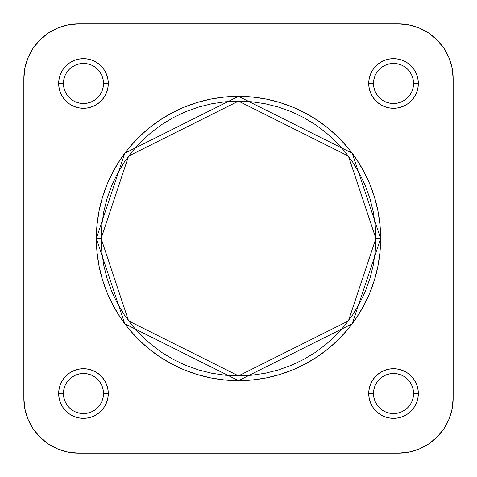 <?xml version="1.0" encoding="UTF-8"?>
<svg xmlns="http://www.w3.org/2000/svg" width="477" height="477" viewBox="0 0 477 477"><rect width="100%" height="100%" fill="white"/><g stroke="black" fill="none" stroke-linecap="round" stroke-linejoin="round"><path stroke-width="0.72" d="M373.491 393.525L368.721 393.525A24.804 24.804 0 0 1 393.525 368.721A24.804 24.804 0 0 1 418.329 393.525L417.852 388.683L416.439 384.033L414.149 379.746L411.067 375.983L407.304 372.901L403.017 370.611L398.367 369.198L393.525 368.721L388.683 369.198L384.033 370.611L379.746 372.901L375.983 375.983L372.901 379.746L370.611 384.033L369.198 388.683L368.721 393.525L369.198 398.367L370.611 403.017L372.901 407.304L375.983 411.067L379.746 414.149L384.033 416.439L388.683 417.852L393.525 418.329L398.367 417.852L403.017 416.439L407.304 414.149L411.067 411.067L414.149 407.304L416.439 403.017L417.852 398.367L418.329 393.525L413.559 393.525A20.034 20.034 0 0 0 393.525 373.491A20.034 20.034 0 0 0 373.491 393.525A20.034 20.034 0 0 0 393.525 413.559A20.034 20.034 0 0 0 413.559 393.525L418.329 393.525A24.804 24.804 0 0 1 393.525 418.329A24.804 24.804 0 0 1 368.721 393.525L373.491 393.525A20.034 20.034 0 0 1 393.525 373.491A20.034 20.034 0 0 1 413.559 393.525A20.034 20.034 0 0 1 393.525 413.559A20.034 20.034 0 0 1 373.491 393.525L373.879 389.614L375.017 385.857M63.441 393.525L58.671 393.525A24.804 24.804 0 0 1 83.475 368.721A24.804 24.804 0 0 1 108.279 393.525L107.802 388.683L106.389 384.033L104.099 379.746L101.017 375.983L97.254 372.901L92.967 370.611L88.317 369.198L83.475 368.721L78.633 369.198L73.983 370.611L69.696 372.901L65.933 375.983L62.851 379.746L60.561 384.033L59.148 388.683L58.671 393.525L59.148 398.367L60.561 403.017L62.851 407.304L65.933 411.067L69.696 414.149L73.983 416.439L78.633 417.852L83.475 418.329L88.317 417.852L92.967 416.439L97.254 414.149L101.017 411.067L104.099 407.304L106.389 403.017L107.802 398.367L108.279 393.525L103.509 393.525A20.034 20.034 0 0 0 83.475 373.491A20.034 20.034 0 0 0 63.441 393.525A20.034 20.034 0 0 0 83.475 413.559A20.034 20.034 0 0 0 103.509 393.525L108.279 393.525A24.804 24.804 0 0 1 83.475 418.329A24.804 24.804 0 0 1 58.671 393.525L63.441 393.525A20.034 20.034 0 0 1 83.475 373.491A20.034 20.034 0 0 1 103.509 393.525A20.034 20.034 0 0 1 83.475 413.559A20.034 20.034 0 0 1 63.441 393.525L63.829 389.614L64.967 385.857M373.491 83.475L368.721 83.475A24.804 24.804 0 0 1 393.525 58.671A24.804 24.804 0 0 1 418.329 83.475L417.852 78.633L416.439 73.983L414.149 69.696L411.067 65.933L407.304 62.851L403.017 60.561L398.367 59.148L393.525 58.671L388.683 59.148L384.033 60.561L379.746 62.851L375.983 65.933L372.901 69.696L370.611 73.983L369.198 78.633L368.721 83.475L369.198 88.317L370.611 92.967L372.901 97.254L375.983 101.017L379.746 104.099L384.033 106.389L388.683 107.802L393.525 108.279L398.367 107.802L403.017 106.389L407.304 104.099L411.067 101.017L414.149 97.254L416.439 92.967L417.852 88.317L418.329 83.475L413.559 83.475A20.034 20.034 0 0 0 393.525 63.441A20.034 20.034 0 0 0 373.491 83.475A20.034 20.034 0 0 0 393.525 103.509A20.034 20.034 0 0 0 413.559 83.475L418.329 83.475A24.804 24.804 0 0 1 393.525 108.279A24.804 24.804 0 0 1 368.721 83.475L373.491 83.475A20.034 20.034 0 0 1 393.525 63.441A20.034 20.034 0 0 1 413.559 83.475A20.034 20.034 0 0 1 393.525 103.509A20.034 20.034 0 0 1 373.491 83.475L373.879 79.564L375.017 75.807M63.441 83.475L58.671 83.475A24.804 24.804 0 0 1 83.475 58.671A24.804 24.804 0 0 1 108.279 83.475L107.802 78.633L106.389 73.983L104.099 69.696L101.017 65.933L97.254 62.851L92.967 60.561L88.317 59.148L83.475 58.671L78.633 59.148L73.983 60.561L69.696 62.851L65.933 65.933L62.851 69.696L60.561 73.983L59.148 78.633L58.671 83.475L59.148 88.317L60.561 92.967L62.851 97.254L65.933 101.017L69.696 104.099L73.983 106.389L78.633 107.802L83.475 108.279L88.317 107.802L92.967 106.389L97.254 104.099L101.017 101.017L104.099 97.254L106.389 92.967L107.802 88.317L108.279 83.475L103.509 83.475A20.034 20.034 0 0 0 83.475 63.441A20.034 20.034 0 0 0 63.441 83.475A20.034 20.034 0 0 0 83.475 103.509A20.034 20.034 0 0 0 103.509 83.475L108.279 83.475A24.804 24.804 0 0 1 83.475 108.279A24.804 24.804 0 0 1 58.671 83.475L63.441 83.475A20.034 20.034 0 0 1 83.475 63.441A20.034 20.034 0 0 1 103.509 83.475A20.034 20.034 0 0 1 83.475 103.509A20.034 20.034 0 0 1 63.441 83.475L63.829 79.564L64.967 75.807M101.124 238.5L128.599 156.074L238.5 101.124L348.401 156.074L375.876 238.5L380.646 238.5L352.217 153.212L238.5 96.354L124.783 153.212L96.354 238.5L101.124 238.5L101.786 225.037L103.765 211.699L107.039 198.623L111.582 185.929L117.348 173.741L124.276 162.18L132.308 151.352L141.359 141.359L151.352 132.308L162.18 124.276L173.741 117.348L185.929 111.582L198.623 107.039L211.699 103.765L225.037 101.786L238.5 101.124L251.963 101.786L265.301 103.765L278.377 107.039L291.071 111.582L303.259 117.348L314.82 124.276L325.648 132.308L335.641 141.359L344.692 151.352L352.724 162.18L359.652 173.741L365.418 185.929L369.961 198.623L373.235 211.699L375.214 225.037L375.876 238.5L375.214 251.963L373.235 265.301L369.961 278.377L365.418 291.071L359.652 303.259L352.724 314.82L344.692 325.648L335.641 335.641L325.648 344.692L314.82 352.724L303.259 359.652L291.071 365.418L278.377 369.961L265.301 373.235L251.963 375.214L238.5 375.876L225.037 375.214L211.699 373.235L198.623 369.961L185.929 365.418L173.741 359.652L162.18 352.724L151.352 344.692L141.359 335.641L132.308 325.648L124.276 314.82L117.348 303.259L111.582 291.071L107.039 278.377L103.765 265.301L101.786 251.963L101.124 238.5L96.354 238.5A142.146 142.146 0 0 1 238.5 96.354A142.146 142.146 0 0 1 380.646 238.5L379.96 224.566L377.915 210.768L374.523 197.239L369.824 184.104L363.862 171.493L356.689 159.527L348.383 148.323L339.01 137.99L328.677 128.617L317.473 120.311L305.507 113.138L292.896 107.176L279.76 102.477L266.232 99.085L252.434 97.04L238.5 96.354L224.566 97.04L210.768 99.085L197.239 102.477L184.104 107.176L171.493 113.138L159.527 120.311L148.323 128.617L137.99 137.99L128.617 148.323L120.311 159.527L113.138 171.493L107.176 184.104L102.477 197.239L99.085 210.768L97.04 224.566L96.354 238.5L97.04 252.434L99.085 266.232L102.477 279.76L107.176 292.896L113.138 305.507L120.311 317.473L128.617 328.677L137.99 339.01L148.323 348.383L159.527 356.689L171.493 363.862L184.104 369.824L197.239 374.523L210.768 377.915L224.566 379.96L238.5 380.646L252.434 379.96L266.232 377.915L279.76 374.523L292.896 369.824L305.507 363.862L317.473 356.689L328.677 348.383L339.01 339.01L348.383 328.677L356.689 317.473L363.862 305.507L369.824 292.896L374.523 279.76L377.915 266.232L379.96 252.434L380.646 238.5A142.146 142.146 0 0 1 238.5 380.646A142.146 142.146 0 0 1 96.354 238.5L124.783 323.788L238.5 380.646L352.217 323.788L380.646 238.5L375.876 238.5L348.401 320.926L238.5 375.876L128.599 320.926L101.124 238.5M78.705 453.15L68.002 452.095L57.711 448.976L48.231 443.908L39.919 437.081L33.092 428.769L28.024 419.289L24.905 408.998L23.85 398.295L23.85 78.705L24.905 68.002L28.024 57.711L33.092 48.231L39.919 39.919L48.231 33.092L57.711 28.024L68.002 24.905L78.705 23.85L398.295 23.85L408.998 24.905L419.289 28.024L428.769 33.092L437.081 39.919L443.908 48.231L448.976 57.711L452.095 68.002L453.15 78.705L453.15 398.295L452.095 408.998L448.976 419.289L443.908 428.769L437.081 437.081L428.769 443.908L419.289 448.976L408.998 452.095L398.295 453.15L78.705 453.15A54.855 54.855 0 0 1 23.85 398.295L24.905 408.998L23.85 398.295L23.85 78.705A54.855 54.855 0 0 1 78.705 23.85L68.002 24.905L78.705 23.85L68.002 24.905L78.705 23.85L398.295 23.85A54.855 54.855 0 0 1 453.15 78.705L452.095 68.002L453.15 78.705L452.095 68.002L453.15 78.705L453.15 398.295A54.855 54.855 0 0 1 398.295 453.15L408.998 452.095L398.295 453.15L78.705 453.15L68.002 452.095M376.866 72.343L379.358 69.308M382.393 66.816L385.857 64.967L389.614 63.829M393.525 63.441L397.436 63.829L401.193 64.967M404.657 66.816L407.692 69.308M410.184 72.343L412.033 75.807L413.171 79.564M413.559 83.475L413.171 87.386L412.033 91.143M410.184 94.607L407.692 97.642M404.657 100.134L401.193 101.983L397.436 103.121M393.525 103.509L389.614 103.121L385.857 101.983M382.393 100.134L379.358 97.642M376.866 94.607L375.017 91.143L373.879 87.386M66.816 72.343L69.308 69.308M72.343 66.816L75.807 64.967L79.564 63.829M83.475 63.441L87.386 63.829L91.143 64.967M94.607 66.816L97.642 69.308M100.134 72.343L101.983 75.807L103.121 79.564M103.509 83.475L103.121 87.386L101.983 91.143M100.134 94.607L97.642 97.642M94.607 100.134L91.143 101.983L87.386 103.121M83.475 103.509L79.564 103.121L75.807 101.983M72.343 100.134L69.308 97.642M66.816 94.607L64.967 91.143L63.829 87.386M66.816 382.393L69.308 379.358M72.343 376.866L75.807 375.017L79.564 373.879M83.475 373.491L87.386 373.879L91.143 375.017M94.607 376.866L97.642 379.358M100.134 382.393L101.983 385.857L103.121 389.614M103.509 393.525L103.121 397.436L101.983 401.193M100.134 404.657L97.642 407.692M94.607 410.184L91.143 412.033L87.386 413.171M83.475 413.559L79.564 413.171L75.807 412.033M72.343 410.184L69.308 407.692M66.816 404.657L64.967 401.193L63.829 397.436M376.866 382.393L379.358 379.358M382.393 376.866L385.857 375.017L389.614 373.879M393.525 373.491L397.436 373.879L401.193 375.017M404.657 376.866L407.692 379.358M410.184 382.393L412.033 385.857L413.171 389.614M413.559 393.525L413.171 397.436L412.033 401.193M410.184 404.657L407.692 407.692M404.657 410.184L401.193 412.033L397.436 413.171M393.525 413.559L389.614 413.171L385.857 412.033M382.393 410.184L379.358 407.692M376.866 404.657L375.017 401.193L373.879 397.436M23.85 78.705L24.905 68.002M398.295 23.85L408.998 24.905M453.15 398.295L452.095 408.998M23.85 398.295L24.905 408.998L23.85 398.295M398.295 453.15L408.998 452.095L398.295 453.15"/></g></svg>
